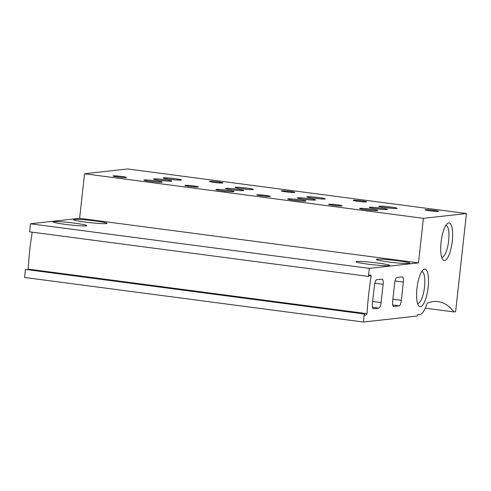 <?xml version="1.0" encoding="UTF-8"?>
<svg xmlns="http://www.w3.org/2000/svg" width="491" height="491" viewBox="0 0 491 491"><rect width="100%" height="100%" fill="white"/><g stroke="black" fill="none" stroke-linecap="round" stroke-linejoin="round"><path stroke-width="0.74" d="M392.156 208.337A8.12 0.552 6.3 0 0 383.674 207.398M175.809 179.921A8.12 0.552 6.3 0 0 168.744 179.141M247.685 189.379A8.12 0.552 6.3 0 0 240.621 188.593M319.567 198.83A8.12 0.552 6.3 0 0 312.497 198.051M372.878 210.486A8.12 0.552 6.3 0 0 364.396 209.547M156.531 182.069A8.12 0.552 6.3 0 0 149.467 181.289M228.413 191.521A8.12 0.552 6.3 0 0 221.343 190.741M300.289 200.979A8.12 0.552 6.3 0 0 293.225 200.199M394.678 283.031L392.665 301.278A5.413 1.571 97.5 0 0 393.567 306.464A5.413 1.571 97.5 0 0 393.678 306.464L399.14 305.856A5.413 1.571 97.5 0 0 401.343 300.308L403.357 282.061A5.413 1.571 97.5 0 0 402.454 276.875A5.413 1.571 97.5 0 0 402.344 276.875L396.881 277.483A5.413 1.571 97.5 0 0 394.678 283.031M372.423 303.53A5.413 1.571 97.5 0 0 373.326 308.716A5.413 1.571 97.5 0 0 373.442 308.722L378.905 308.109A5.413 1.571 97.5 0 0 381.102 302.566L383.115 284.32A5.413 1.571 97.5 0 0 382.213 279.134A5.413 1.571 97.5 0 0 382.102 279.127L376.64 279.741A5.413 1.571 97.5 0 0 374.443 285.283L372.423 303.53M425.298 308.158L454.003 311.932A216.482 62.934 97.5 0 0 438.076 301.591A216.482 62.934 97.5 0 0 427.409 303.168A1.626 0.473 97.5 0 0 427.01 303.812A27.06 7.868 97.5 0 1 419.013 314.706L417.847 314.553M363.401 322.028L24.55 277.458L25.44 269.406L364.291 313.982L363.401 322.028L417.203 316.032L417.669 314.884A1.626 0.473 97.5 0 1 418.087 314.393A1.626 0.473 97.5 0 1 418.142 314.406A27.06 7.868 97.5 0 0 419.013 314.706M364.291 313.982A8.12 2.363 97.5 0 0 365.329 315.234A8.12 2.363 97.5 0 0 367.01 313.675L28.159 269.105A8.12 2.363 97.5 0 1 27.797 269.719M32.203 232.182A113.654 33.038 97.5 0 0 28.159 269.105M368.802 275.801L371.159 276.108A113.654 33.038 97.5 0 0 367.01 313.675M368.44 276.415L29.589 231.838L30.473 223.786L369.33 268.362L368.44 276.415A8.12 2.363 97.5 0 1 370.122 274.856A8.12 2.363 97.5 0 1 371.159 276.108M356.84 261.488A16.915 1.16 6.3 0 0 356.073 261.746A16.915 1.16 6.3 0 0 372.755 264.747A16.915 1.16 6.3 0 0 389.694 265.453A16.915 1.16 6.3 0 0 375.486 262.734A16.915 1.16 6.3 0 0 356.84 261.488M377.082 259.236A16.915 1.16 6.3 0 0 376.315 259.487A16.915 1.16 6.3 0 0 392.996 262.495A16.915 1.16 6.3 0 0 409.936 263.201A16.915 1.16 6.3 0 0 395.728 260.482A16.915 1.16 6.3 0 0 377.082 259.236M53.924 221.644A16.915 1.16 6.3 0 0 53.157 221.895A16.915 1.16 6.3 0 0 69.845 224.903A16.915 1.16 6.3 0 0 86.778 225.608A16.915 1.16 6.3 0 0 72.57 222.889A16.915 1.16 6.3 0 0 53.924 221.644M74.166 219.391A16.915 1.16 6.3 0 0 73.398 219.643A16.915 1.16 6.3 0 0 90.08 222.65A16.915 1.16 6.3 0 0 107.02 223.356A16.915 1.16 6.3 0 0 92.811 220.637A16.915 1.16 6.3 0 0 74.166 219.391M454.003 311.932L455.605 311.754L466.45 213.542L423.402 218.342L418.479 262.888L79.628 218.311L30.473 223.786M418.479 262.888L369.33 268.362M423.402 218.342L84.544 173.765L79.628 218.311M353.489 200.248A6.764 0.46 6.3 0 0 353.195 200.383A6.764 0.46 6.3 0 0 359.86 201.549A6.764 0.46 6.3 0 0 366.611 201.862A6.764 0.46 6.3 0 0 361.18 200.77A6.764 0.46 6.3 0 0 353.489 200.248M281.613 190.79A6.764 0.46 6.3 0 0 281.318 190.925A6.764 0.46 6.3 0 0 287.978 192.098A6.764 0.46 6.3 0 0 294.735 192.404A6.764 0.46 6.3 0 0 289.297 191.318A6.764 0.46 6.3 0 0 281.613 190.79M209.737 181.339A6.764 0.46 6.3 0 0 209.442 181.474A6.764 0.46 6.3 0 0 216.101 182.64A6.764 0.46 6.3 0 0 222.859 182.953A6.764 0.46 6.3 0 0 217.421 181.86A6.764 0.46 6.3 0 0 209.737 181.339M425.372 209.7A6.764 0.46 6.3 0 0 425.077 209.835A6.764 0.46 6.3 0 0 431.736 211.007A6.764 0.46 6.3 0 0 438.494 211.314A6.764 0.46 6.3 0 0 433.056 210.228A6.764 0.46 6.3 0 0 425.372 209.7M257.032 194.78A6.764 0.46 6.3 0 0 256.738 194.915A6.764 0.46 6.3 0 0 263.397 196.081A6.764 0.46 6.3 0 0 270.154 196.394A6.764 0.46 6.3 0 0 264.717 195.301A6.764 0.46 6.3 0 0 257.032 194.78M185.15 185.322A6.764 0.46 6.3 0 0 184.855 185.457A6.764 0.46 6.3 0 0 191.521 186.629A6.764 0.46 6.3 0 0 198.272 186.936A6.764 0.46 6.3 0 0 192.84 185.85A6.764 0.46 6.3 0 0 185.15 185.322M113.274 175.87A6.764 0.46 6.3 0 0 112.979 176.005A6.764 0.46 6.3 0 0 119.638 177.171A6.764 0.46 6.3 0 0 126.396 177.484A6.764 0.46 6.3 0 0 120.958 176.392A6.764 0.46 6.3 0 0 113.274 175.87M328.909 204.231A6.764 0.46 6.3 0 0 328.614 204.366A6.764 0.46 6.3 0 0 335.273 205.539A6.764 0.46 6.3 0 0 342.031 205.852A6.764 0.46 6.3 0 0 336.593 204.759A6.764 0.46 6.3 0 0 328.909 204.231M307.366 196.713A9.2 0.632 6.3 0 0 306.967 196.897A9.2 0.632 6.3 0 0 316.026 198.487A9.2 0.632 6.3 0 0 325.214 198.916A9.2 0.632 6.3 0 0 317.818 197.431A9.2 0.632 6.3 0 0 307.366 196.713M235.49 187.261A9.2 0.632 6.3 0 0 235.091 187.445A9.2 0.632 6.3 0 0 244.15 189.035A9.2 0.632 6.3 0 0 253.338 189.458A9.2 0.632 6.3 0 0 245.942 187.979A9.2 0.632 6.3 0 0 235.49 187.261M163.613 177.803A9.2 0.632 6.3 0 0 163.215 177.988A9.2 0.632 6.3 0 0 172.273 179.577A9.2 0.632 6.3 0 0 181.461 180.007A9.2 0.632 6.3 0 0 174.066 178.521A9.2 0.632 6.3 0 0 163.613 177.803M396.648 208.46A9.145 0.626 -173.7 0 1 386.877 207.822A9.145 0.626 -173.7 0 1 378.899 206.361A9.145 0.626 -173.7 0 1 379.298 206.177A9.145 0.626 -173.7 0 1 389.688 206.889A9.145 0.626 -173.7 0 1 397.041 208.362A9.145 0.626 -173.7 0 1 396.648 208.46M297.73 197.787A9.2 0.632 6.3 0 0 297.331 197.971A9.2 0.632 6.3 0 0 306.39 199.561A9.2 0.632 6.3 0 0 315.578 199.99A9.2 0.632 6.3 0 0 308.182 198.505A9.2 0.632 6.3 0 0 297.73 197.787M225.854 188.335A9.2 0.632 6.3 0 0 225.449 188.519A9.2 0.632 6.3 0 0 234.508 190.109A9.2 0.632 6.3 0 0 243.696 190.533A9.2 0.632 6.3 0 0 236.306 189.047A9.2 0.632 6.3 0 0 225.854 188.335M153.971 178.877A9.2 0.632 6.3 0 0 153.573 179.062A9.2 0.632 6.3 0 0 162.631 180.651A9.2 0.632 6.3 0 0 171.819 181.081A9.2 0.632 6.3 0 0 164.424 179.596A9.2 0.632 6.3 0 0 153.971 178.877M387.012 209.534A9.145 0.626 -173.7 0 1 377.235 208.896A9.145 0.626 -173.7 0 1 369.263 207.435A9.145 0.626 -173.7 0 1 369.662 207.251A9.145 0.626 -173.7 0 1 380.052 207.963A9.145 0.626 -173.7 0 1 387.399 209.436A9.145 0.626 -173.7 0 1 387.012 209.534M288.094 198.861A9.2 0.632 6.3 0 0 287.689 199.045A9.2 0.632 6.3 0 0 296.748 200.635A9.2 0.632 6.3 0 0 305.936 201.065A9.2 0.632 6.3 0 0 298.546 199.579A9.2 0.632 6.3 0 0 288.094 198.861M216.212 189.409A9.2 0.632 6.3 0 0 215.813 189.594A9.2 0.632 6.3 0 0 224.872 191.183A9.2 0.632 6.3 0 0 234.06 191.607A9.2 0.632 6.3 0 0 226.664 190.121A9.2 0.632 6.3 0 0 216.212 189.409M144.336 179.952A9.2 0.632 6.3 0 0 143.937 180.136A9.2 0.632 6.3 0 0 152.996 181.725A9.2 0.632 6.3 0 0 162.183 182.149A9.2 0.632 6.3 0 0 154.788 180.67A9.2 0.632 6.3 0 0 144.336 179.952M377.376 210.608A9.145 0.626 -173.7 0 1 367.599 209.97A9.145 0.626 -173.7 0 1 359.621 208.509A9.145 0.626 -173.7 0 1 360.02 208.325A9.145 0.626 -173.7 0 1 370.41 209.037A9.145 0.626 -173.7 0 1 377.763 210.51A9.145 0.626 -173.7 0 1 377.376 210.608M466.45 213.542L127.599 168.972L84.544 173.765M444.607 260.506A18.94 5.505 -82.5 0 1 442.667 259.395A18.94 5.505 -82.5 0 1 441.219 241.001A18.94 5.505 -82.5 0 1 447.375 223.608A18.94 5.505 -82.5 0 1 452.506 238.878A18.94 5.505 -82.5 0 1 444.607 260.506M420.474 306.66A18.94 5.505 -82.5 0 1 418.535 305.549A18.94 5.505 -82.5 0 1 417.086 287.155A18.94 5.505 -82.5 0 1 423.242 269.768A18.94 5.505 -82.5 0 1 428.373 285.032A18.94 5.505 -82.5 0 1 420.474 306.66M382.514 209.411A8.12 0.552 6.3 0 0 374.032 208.472M166.173 180.995A8.12 0.552 6.3 0 0 159.109 180.215M238.049 190.447A8.12 0.552 6.3 0 0 230.985 189.667M309.925 199.905A8.12 0.552 6.3 0 0 302.861 199.125M421.714 271.621A16.013 4.652 -82.5 0 1 421.855 271.633A16.013 4.652 -82.5 0 1 424.451 287.548A16.013 4.652 -82.5 0 1 418.013 303.389A16.013 4.652 -82.5 0 1 417.675 303.383A16.013 4.652 -82.5 0 1 417.54 303.358M445.846 225.467A16.013 4.652 -82.5 0 1 445.988 225.479A16.013 4.652 -82.5 0 1 448.584 241.394A16.013 4.652 -82.5 0 1 442.146 257.235A16.013 4.652 -82.5 0 1 441.814 257.229A16.013 4.652 -82.5 0 1 441.673 257.204M399.14 305.856L392.714 305.009M401.343 300.308L392.898 299.197M403.357 282.061L395.028 280.969M378.905 308.109L372.479 307.268M381.102 302.566L372.657 301.456M383.115 284.32L374.786 283.221"/></g></svg>

